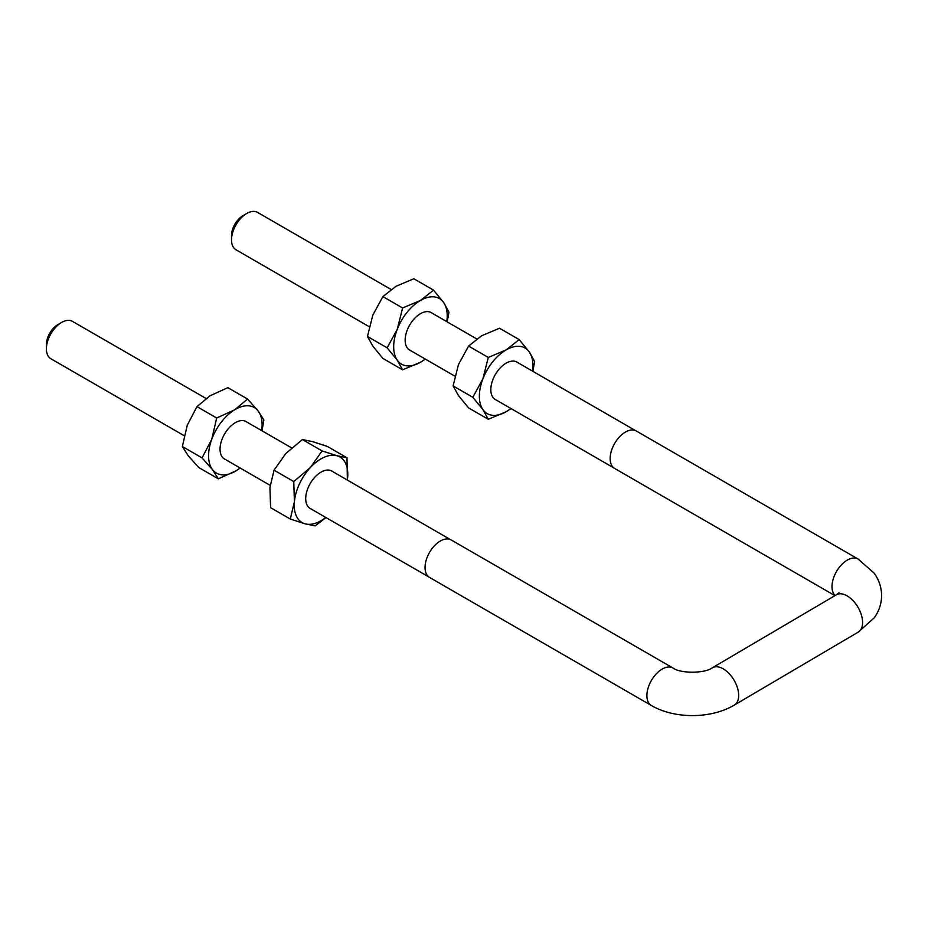 <?xml version="1.0" encoding="UTF-8"?>
<svg xmlns="http://www.w3.org/2000/svg" width="928" height="928" viewBox="0 0 928 928"><rect width="100%" height="100%" fill="white"/><g stroke="black" fill="none" stroke-linecap="round" stroke-linejoin="round"><path stroke-width="1.39" d="M184.208 435.719L50.866 358.742A21.588 12.458 -60 0 1 46.4 349.032A21.588 12.458 -60 0 1 46.4 348.858A21.588 12.458 -60 0 1 61.666 322.422A21.588 12.458 -60 0 1 72.454 321.355L206.004 398.46M672.997 668.021L451.17 539.945A21.634 12.493 120 0 0 434.42 545.815A21.634 12.493 120 0 0 425.047 567.681A21.634 12.493 120 0 0 429.525 577.413L651.363 705.489C674.691 719.13 711.092 718.922 734.35 705.06A21.634 12.366 59.5 0 0 738.676 695.246A21.634 12.366 59.5 0 0 729.06 673.519A21.634 12.366 59.5 0 0 712.402 667.766C704.851 673.566 680.444 673.67 672.997 668.021A21.634 12.493 120 0 0 656.258 673.89A21.634 12.493 120 0 0 646.886 695.756A21.634 12.493 120 0 0 651.363 705.489M369.251 326.726L235.979 249.771A21.588 12.458 -60 0 1 231.513 240.062A21.588 12.458 -60 0 1 231.513 239.888A21.588 12.458 -60 0 1 246.767 213.463A21.588 12.458 -60 0 1 257.555 212.396L391.071 289.478M835.119 595.521A21.634 12.493 -60 0 1 831.998 586.798A21.634 12.493 -60 0 1 841.371 564.92A21.634 12.493 -60 0 1 858.11 559.05L636.272 430.975A21.634 12.493 120 0 0 619.533 436.844A21.634 12.493 120 0 0 610.16 458.722A21.634 12.493 120 0 0 614.638 468.454L834.933 595.637M246.767 213.463L242.985 215.644A16.228 9.373 120 0 0 231.513 235.526L231.513 239.888M61.666 322.422L57.872 324.614A16.228 9.373 120 0 0 46.4 344.485A16.228 9.373 120 0 0 46.4 344.613M431.996 313.107A21.634 12.493 120 0 0 420.454 313.687A21.634 12.493 120 0 0 406.116 333.442A21.634 12.493 120 0 0 410.42 350.482M446.797 321.645A37.862 21.866 120 0 0 443.642 302.516A37.862 21.866 120 0 0 420.454 300.44A37.862 21.866 120 0 0 397.265 329.289A37.862 21.866 120 0 0 397.265 360.203A37.862 21.866 120 0 0 420.454 362.268A37.862 21.866 120 0 0 425.21 359.032M425.349 359.113L420.454 362.268L402.601 369.82L397.265 360.203L387.15 347.826L397.265 329.289L402.601 307.98L420.454 300.44L433.515 290.139L443.642 302.516L448.978 312.133L447.168 321.865M433.515 290.139L413.818 278.76L395.978 286.311L382.904 296.612L372.789 315.149L367.453 336.458L372.789 346.063L382.904 358.44L402.601 369.82M402.601 307.98L382.904 296.612M387.15 347.826L367.453 336.458M517.673 362.57A21.634 12.493 120 0 0 506.12 363.15A21.634 12.493 120 0 0 491.794 382.904A21.634 12.493 120 0 0 496.086 399.945M532.475 371.107A37.862 21.866 120 0 0 529.308 351.979A37.862 21.866 120 0 0 506.12 349.902A37.862 21.866 120 0 0 482.943 378.752A37.862 21.866 120 0 0 482.943 409.666A37.862 21.866 120 0 0 506.12 411.73A37.862 21.866 120 0 0 510.887 408.494M511.026 408.575L506.12 411.73L488.279 419.282L482.943 409.666L472.816 397.288L482.943 378.752L488.279 357.454L506.12 349.902L519.193 339.602L529.308 351.979L534.644 361.595L532.846 371.328M519.193 339.602L499.496 328.234L481.644 335.774L468.582 346.074L458.455 364.611L453.119 385.92L458.455 395.537L468.582 407.902L488.279 419.282M488.279 357.454L468.582 346.074M472.816 397.288L453.119 385.92M246.894 422.066A21.634 12.493 120 0 0 224.53 434.072A21.634 12.493 120 0 0 225.307 459.453M261.684 430.615A37.862 21.866 120 0 0 258.1 410.895A37.862 21.866 120 0 0 234.506 409.898A37.862 21.866 120 0 0 211.746 439.327A37.862 21.866 120 0 0 212.582 469.742A37.862 21.866 120 0 0 236.176 470.74A37.862 21.866 120 0 0 240.108 467.99M247.567 399.052L227.87 387.672L210.03 395.769L196.968 406.626L187.27 425.198L182.352 446.519L188.106 455.613L198.638 467.468L218.335 478.836L212.582 469.742L202.049 457.898L211.746 439.327L216.665 417.994L234.506 409.898L247.567 399.052L258.1 410.895L263.854 419.99L261.998 430.789M240.201 468.048L236.176 470.74L218.335 478.836M182.352 446.519L202.049 457.898M196.968 406.626L216.665 417.994M332.56 471.528A21.634 12.493 120 0 0 330.101 470.334A21.634 12.493 120 0 0 309.082 485.622A21.634 12.493 120 0 0 310.984 508.915M325.96 517.557L315.16 525.874L305.115 523.833L290.29 519.03L294.408 501.677L293.758 481.562L310.312 467.619L322.097 450.927L336.922 455.729L346.968 457.782L347.385 480.089A37.862 21.866 120 0 0 347.617 477.897A37.862 21.866 120 0 0 336.922 455.729A37.862 21.866 120 0 0 310.312 467.619A37.862 21.866 120 0 0 294.408 501.677A37.862 21.866 120 0 0 305.115 523.833A37.862 21.866 120 0 0 325.786 517.453M346.968 457.782L327.271 446.403L312.446 441.6L302.4 439.559L285.836 453.49L274.062 470.183L269.932 487.548L270.593 507.662L290.29 519.03M274.062 470.183L293.758 481.562M302.4 439.559L322.097 450.927M712.402 667.766L836.314 594.825A21.634 12.366 59.5 0 1 852.971 600.567A21.634 12.366 59.5 0 1 862.588 622.305A21.634 12.366 59.5 0 1 858.272 632.107L734.35 705.06M223.799 458.571L270.176 485.356M309.465 508.034L428.794 576.926M245.375 421.196L291.601 447.876M331.052 470.658L450.37 539.551M408.9 349.612L454.929 376.188M494.578 399.075L613.907 467.967M430.488 312.226L476.748 338.94M516.165 361.688L635.483 430.58M46.4 344.485L46.4 348.858M836.314 594.825L839.016 592.737M858.272 632.107L874.304 617.77C879.141 610.984 881.577 603.455 881.6 595.173C881.403 587.03 878.886 579.652 874.048 573.04L858.11 559.05"/></g></svg>
